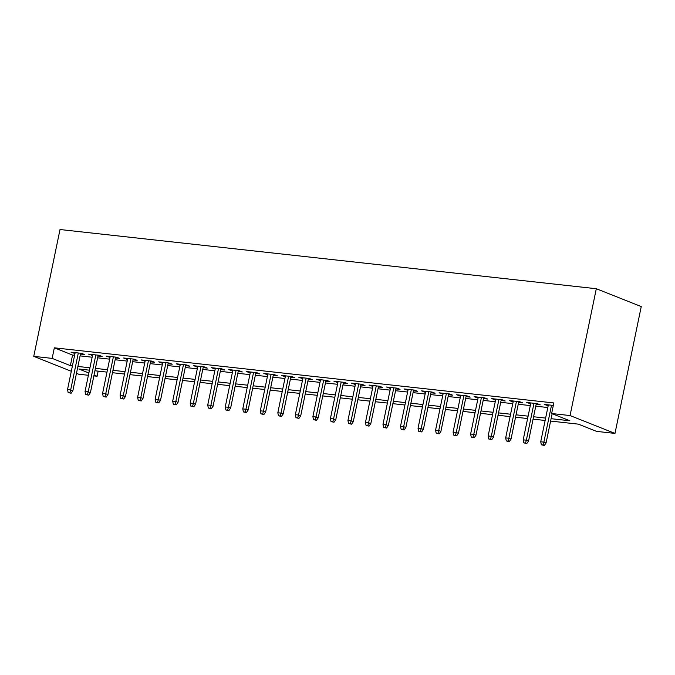 <?xml version="1.0" encoding="UTF-8"?>
<svg xmlns="http://www.w3.org/2000/svg" width="675" height="675" viewBox="0 0 675 675"><rect width="100%" height="100%" fill="white"/><g stroke="black" fill="none" stroke-linecap="round" stroke-linejoin="round"><path stroke-width="1.01" d="M98.153 371.132L97.09 376.245L93.867 375.891M88.4 375.283L78.688 374.212L76.469 373.334M550.606 421.073L578.365 424.145L596.582 431.384L614.984 433.409L641.25 306.585L596.312 288.723L60.016 229.525L33.75 356.358L52.152 358.391L70.369 365.631L72.428 365.858M80.452 354.097L84.586 354.552L81.548 353.346L71.035 352.19L74.984 353.498M97.985 356.037L102.111 356.493L99.073 355.286L88.56 354.122L92.517 355.43M115.509 357.969L119.635 358.425L116.598 357.218L106.085 356.054L110.042 357.362M133.034 359.902L137.16 360.357L134.131 359.151L123.609 357.995L127.567 359.302M150.559 361.842L154.693 362.298L151.656 361.091L141.134 359.927L145.091 361.235M168.083 363.774L172.218 364.23L169.18 363.023L158.667 361.859L162.616 363.167M185.608 365.707L189.743 366.162L186.705 364.956L176.192 363.8L180.141 365.108M203.141 367.639L207.267 368.094L204.23 366.888L193.717 365.732L197.665 367.04M220.666 369.579L224.792 370.035L221.754 368.828L211.241 367.664L215.198 368.972M238.191 371.512L242.317 371.967L239.279 370.761L228.766 369.596L232.723 370.904M255.715 373.444L259.841 373.899L256.812 372.693L246.291 371.537L250.248 372.845M273.24 375.376L277.374 375.84L274.337 374.633L263.815 373.469L267.773 374.777M290.765 377.317L294.899 377.772L291.862 376.566L281.348 375.401L285.297 376.709M308.289 379.249L312.424 379.704L309.386 378.498L298.873 377.342L302.822 378.65M325.823 381.181L329.948 381.637L326.911 380.43L316.398 379.274L320.355 380.582M343.347 383.122L347.473 383.577L344.436 382.371L333.923 381.206L337.88 382.514M360.872 385.054L364.998 385.509L361.969 384.303L351.447 383.138L355.404 384.446M378.397 386.986L382.531 387.442L379.493 386.235L368.972 385.079L372.929 386.387M395.921 388.918L400.056 389.374L397.018 388.167L386.505 387.011L390.454 388.319M413.446 390.859L417.58 391.314L414.543 390.108L404.03 388.943L407.978 390.251M430.971 392.791L435.105 393.247L432.068 392.04L421.554 390.876L425.503 392.183M448.504 394.723L452.63 395.179L449.592 393.972L439.079 392.816L443.036 394.124M466.028 396.664L470.154 397.119L467.117 395.913L456.604 394.748L460.561 396.056M483.553 398.596L487.679 399.052L484.65 397.845L474.128 396.681L478.086 397.988M501.078 400.528L505.212 400.984L502.175 399.777L491.653 398.621L495.61 399.929M518.602 402.46L522.737 402.916L519.699 401.709L509.186 400.553L513.135 401.861M536.127 404.401L540.262 404.857L537.224 403.65L526.711 402.486L530.66 403.793M551.095 418.694L569.86 420.761L551.644 413.522L553.829 402.95L54.338 347.819L72.562 355.058L74.613 355.286M80.089 355.885L92.146 357.218M97.613 357.826L109.671 359.151M115.138 359.758L127.195 361.091M132.663 361.69L144.72 363.023M150.188 363.631L162.245 364.956M167.712 365.563L179.769 366.896M185.237 367.495L197.303 368.828M202.77 369.427L214.827 370.761M220.295 371.368L232.352 372.693M237.819 373.3L249.877 374.633M255.344 375.233L267.401 376.566M272.869 377.173L284.926 378.498M290.393 379.105L302.451 380.438M307.927 381.038L319.984 382.371M325.451 382.97L337.508 384.303M342.976 384.91L355.033 386.235M360.501 386.843L372.558 388.176M378.025 388.775L390.082 390.108M395.55 390.715L407.607 392.04M413.075 392.648L425.14 393.981M430.608 394.58L442.665 395.913M448.132 396.512L460.19 397.845M465.657 398.452L477.714 399.777M483.182 400.385L495.239 401.718M500.707 402.317L512.764 403.65M518.231 404.249L530.288 405.582M535.756 406.19L547.822 407.523M553.323 405.422L544.236 404.418L548.184 405.726M54.338 347.819L52.152 358.391M551.644 413.522L570.046 415.555L596.312 288.723M33.75 356.358L71.305 371.284M89.463 370.178L78.874 369.006L88.881 372.98M94.044 375.038L97.09 376.245M545.138 420.474L533.081 419.141M527.605 418.542L515.548 417.209M510.081 416.602L498.023 415.277M492.556 414.669L480.499 413.336M475.031 412.737L462.974 411.404M457.507 410.797L445.449 409.472M439.982 408.864L427.925 407.531M422.457 406.932L410.392 405.599M404.924 405L392.867 403.667M387.399 403.059L375.342 401.735M369.875 401.127L357.817 399.794M352.35 399.195L340.293 397.862M334.825 397.254L322.768 395.93M317.301 395.322L305.243 393.989M299.776 393.39L287.71 392.057M282.243 391.458L270.186 390.125M264.718 389.517L252.661 388.192M247.193 387.585L235.136 386.252M229.669 385.653L217.612 384.32M212.144 383.721L200.087 382.387M194.619 381.78L182.562 380.447M177.086 379.848L165.029 378.515M159.562 377.916L147.504 376.582M142.037 375.975L129.98 374.65M124.512 374.043L112.455 372.71M106.987 372.111L94.93 370.777M614.984 433.409L570.046 415.555M77.895 366.457L89.952 367.791M95.42 368.39L107.477 369.723M112.944 370.33L125.01 371.655M130.477 372.262L142.535 373.596M148.002 374.195L160.059 375.528M165.527 376.127L177.584 377.46M183.052 378.067L195.109 379.401M200.576 380L212.633 381.333M218.101 381.932L230.158 383.265M235.634 383.873L247.691 385.197M253.159 385.805L265.216 387.138M270.683 387.737L282.741 389.07M288.208 389.669L300.265 391.002M305.733 391.61L317.79 392.934M323.257 393.542L335.315 394.875M340.782 395.474L352.848 396.807M358.315 397.415L370.373 398.739M375.84 399.347L387.897 400.68M393.365 401.279L405.422 402.612M410.889 403.211L422.947 404.544M428.414 405.152L440.471 406.477M445.939 407.084L457.996 408.417M463.463 409.016L475.529 410.349M480.997 410.957L493.054 412.282M498.521 412.889L510.578 414.222M516.046 414.821L528.103 416.154M533.571 416.753L545.628 418.087M72.562 355.058L70.369 365.631M547.45 404.772L547.273 405.624M529.926 402.84L529.748 403.692M512.392 400.908L512.215 401.76M494.868 398.976L494.691 399.828M477.343 397.035L477.166 397.887M459.818 395.103L459.641 395.955M442.294 393.171L442.117 394.023M424.769 391.238L424.592 392.082M407.236 389.298L407.067 390.15M389.711 387.366L389.534 388.218M372.187 385.433L372.009 386.286M354.662 383.493L354.485 384.345M337.137 381.561L336.96 382.413M319.613 379.628L319.435 380.481M302.088 377.696L301.911 378.548M284.555 375.756L284.386 376.608M267.03 373.823L266.853 374.676M249.505 371.891L249.328 372.743M231.981 369.951L231.803 370.803M214.456 368.018L214.279 368.871M196.931 366.086L196.754 366.938M179.407 364.154L179.229 365.006M161.873 362.213L161.696 363.066M144.349 360.281L144.172 361.133M126.824 358.349L126.647 359.201M109.299 356.408L109.122 357.261M91.775 354.476L91.597 355.328M74.25 352.544L74.073 353.396M543.097 444.985L541.342 444.791L544.312 445.475L543.097 444.985L543.881 442.125L540.726 441.779L548.362 404.873M551.517 405.228L543.881 442.125L546.067 442.994L552.125 413.716M544.312 445.475L546.067 442.994M540.726 441.779L541.342 444.791M525.572 443.053L523.817 442.859L526.778 443.534L525.572 443.053L526.348 440.193L523.201 439.838L530.837 402.941M533.992 403.287L526.348 440.193L528.542 441.062L536.304 403.549M526.778 443.534L528.542 441.062M523.201 439.838L523.817 442.859M508.039 441.121L506.292 440.927L509.254 441.602L508.039 441.121L508.823 438.252L505.668 437.906L513.312 401.009M516.468 401.355L508.823 438.252L511.009 439.121L518.78 401.608M509.254 441.602L511.009 439.121M505.668 437.906L506.292 440.927M490.514 439.189L488.767 438.995L491.729 439.67L490.514 439.189L491.299 436.32L488.143 435.974L495.788 399.077M498.943 399.423L491.299 436.32L493.484 437.189L501.255 399.676M491.729 439.67L493.484 437.189M488.143 435.974L488.767 438.995M472.989 437.248L471.234 437.054L474.204 437.729L472.989 437.248L473.774 434.388L470.618 434.042L478.263 397.136M481.418 397.491L473.774 434.388L475.959 435.257L483.73 397.744M474.204 437.729L475.959 435.257M470.618 434.042L471.234 437.054M455.465 435.316L453.71 435.122L456.68 435.797L455.465 435.316L456.249 432.456L453.094 432.101L460.738 395.204M463.894 395.55L456.249 432.456L458.435 433.325L466.206 395.812M456.68 435.797L458.435 433.325M453.094 432.101L453.71 435.122M437.94 433.384L436.185 433.19L439.155 433.865L437.94 433.384L438.725 430.515L435.569 430.169L443.205 393.272M446.361 393.618L438.725 430.515L440.91 431.384L448.681 393.871M439.155 433.865L440.91 431.384M435.569 430.169L436.185 433.19M420.415 431.443L418.66 431.249L421.63 431.933L420.415 431.443L421.2 428.583L418.044 428.237L425.68 391.34M428.836 391.686L421.2 428.583L423.385 429.452L431.148 391.939M421.63 431.933L423.385 429.452M418.044 428.237L418.66 431.249M402.882 429.511L401.136 429.317L404.097 429.992L402.882 429.511L403.667 426.651L400.52 426.296L408.156 389.399M411.311 389.753L403.667 426.651L405.861 427.52L413.623 390.007M404.097 429.992L405.861 427.52M400.52 426.296L401.136 429.317M385.358 427.579L383.611 427.385L386.573 428.06L385.358 427.579L386.142 424.71L382.987 424.364L390.631 387.467M393.787 387.813L386.142 424.71L388.327 425.579L396.098 388.066M386.573 428.06L388.327 425.579M382.987 424.364L383.611 427.385M367.833 425.647L366.078 425.452L369.048 426.127L367.833 425.647L368.618 422.778L365.462 422.432L373.106 385.535M376.262 385.881L368.618 422.778L370.803 423.647L378.574 386.134M369.048 426.127L370.803 423.647M365.462 422.432L366.078 425.452M350.308 423.706L348.553 423.512L351.523 424.187L350.308 423.706L351.093 420.846L347.937 420.5L355.582 383.594M358.737 383.948L351.093 420.846L353.278 421.715L361.049 384.202M351.523 424.187L353.278 421.715M347.937 420.5L348.553 423.512M332.783 421.774L331.028 421.58L333.998 422.255L332.783 421.774L333.568 418.913L330.413 418.559L338.057 381.662M341.204 382.008L333.568 418.913L335.753 419.782L343.524 382.269M333.998 422.255L335.753 419.782M330.413 418.559L331.028 421.58M315.259 419.842L313.504 419.648L316.474 420.323L315.259 419.842L316.043 416.973L312.888 416.627L320.524 379.73M323.679 380.076L316.043 416.973L318.229 417.842L325.991 380.329M316.474 420.323L318.229 417.842M312.888 416.627L313.504 419.648M297.734 417.901L295.979 417.715L298.949 418.39L297.734 417.901L298.519 415.041L295.363 414.695L302.999 377.798M306.155 378.143L298.519 415.041L300.704 415.91L308.467 378.397M298.949 418.39L300.704 415.91M295.363 414.695L295.979 417.715M280.201 415.969L278.454 415.775L281.416 416.45L280.201 415.969L280.986 413.108L277.83 412.762L285.474 375.857M288.63 376.211L280.986 413.108L283.171 413.977L290.942 376.464M281.416 416.45L283.171 413.977M277.83 412.762L278.454 415.775M262.676 414.037L260.93 413.843L263.891 414.517L262.676 414.037L263.461 411.168L260.305 410.822L267.95 373.925M271.105 374.271L263.461 411.168L265.646 412.037L273.417 374.532M263.891 414.517L265.646 412.037M260.305 410.822L260.93 413.843M245.152 412.104L243.397 411.91L246.367 412.585L245.152 412.104L245.936 409.236L242.781 408.89L250.425 371.993M253.581 372.338L245.936 409.236L248.122 410.105L255.892 372.592M246.367 412.585L248.122 410.105M242.781 408.89L243.397 411.91M227.627 410.164L225.872 409.97L228.842 410.653L227.627 410.164L228.412 407.303L225.256 406.957L232.9 370.052M236.056 370.406L228.412 407.303L230.597 408.173L238.368 370.659M228.842 410.653L230.597 408.173M225.256 406.957L225.872 409.97M210.102 408.232L208.347 408.038L211.317 408.712L210.102 408.232L210.887 405.371L207.731 405.017L215.376 368.12M218.523 368.466L210.887 405.371L213.072 406.24L220.843 368.727M211.317 408.712L213.072 406.24M207.731 405.017L208.347 408.038M192.578 406.299L190.822 406.105L193.793 406.78L192.578 406.299L193.362 403.431L190.207 403.085L197.843 366.188M200.998 366.533L193.362 403.431L195.547 404.3L203.31 366.787M193.793 406.78L195.547 404.3M190.207 403.085L190.822 406.105M175.053 404.359L173.298 404.173L176.259 404.848L175.053 404.359L175.829 401.498L172.682 401.152L180.318 364.255M183.473 364.601L175.829 401.498L178.023 402.368L185.785 364.854M176.259 404.848L178.023 402.368M172.682 401.152L173.298 404.173M157.52 402.427L155.773 402.233L158.735 402.907L157.52 402.427L158.304 399.566L155.149 399.22L162.793 362.315M165.949 362.669L158.304 399.566L160.49 400.435L168.261 362.922M158.735 402.907L160.49 400.435M155.149 399.22L155.773 402.233M139.995 400.494L138.24 400.3L141.21 400.975L139.995 400.494L140.78 397.634L137.624 397.28L145.268 360.382M148.424 360.728L140.78 397.634L142.965 398.495L150.736 360.99M141.21 400.975L142.965 398.495M137.624 397.28L138.24 400.3M122.47 398.562L120.715 398.368L123.685 399.043L122.47 398.562L123.255 395.693L120.099 395.348L127.744 358.45M130.899 358.796L123.255 395.693L125.44 396.562L133.211 359.049M123.685 399.043L125.44 396.562M120.099 395.348L120.715 398.368M104.946 396.622L103.191 396.427L106.161 397.111L104.946 396.622L105.73 393.761L102.575 393.415L110.219 356.51M113.375 356.864L105.73 393.761L107.916 394.63L115.687 357.117M106.161 397.111L107.916 394.63M102.575 393.415L103.191 396.427M87.421 394.689L85.666 394.495L88.636 395.17L87.421 394.689L88.206 391.829L85.05 391.475L92.686 354.577M95.842 354.923L88.206 391.829L90.391 392.698L98.162 355.185M88.636 395.17L90.391 392.698M85.05 391.475L85.666 394.495M69.896 392.757L68.141 392.563L71.111 393.238L69.896 392.757L70.681 389.888L67.525 389.543L75.161 352.645M78.317 352.991L70.681 389.888L72.866 390.757L80.629 353.244M71.111 393.238L72.866 390.757M67.525 389.543L68.141 392.563"/></g></svg>
